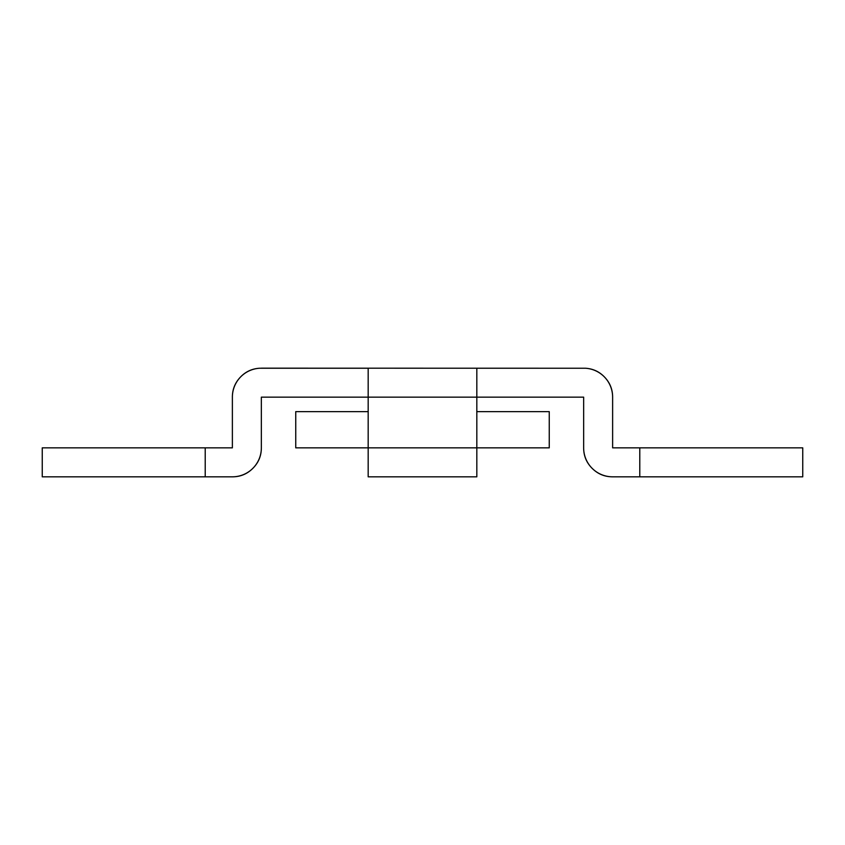 <?xml version="1.0" encoding="UTF-8"?>
<svg xmlns="http://www.w3.org/2000/svg" width="845" height="845" viewBox="0 0 845 845"><rect width="100%" height="100%" fill="white"/><g stroke="black" fill="none" stroke-linecap="round" stroke-linejoin="round"><path stroke-width="1.27" d="M205.219 447.85L232.375 447.85L232.375 397.15A28.973 28.973 0 0 1 259.531 368.24L368.177 368.24L368.177 397.15L261.348 397.15L368.177 397.15L368.177 476.823L476.823 476.823L476.823 397.15L583.652 397.15L476.823 397.15L476.823 368.24L585.469 368.24L476.823 368.24L476.823 397.15L368.177 397.15L368.177 447.85L476.823 447.85L476.823 397.15L368.177 397.15L368.177 368.24L259.531 368.24C251.905 368.716 245.462 371.737 240.233 377.314C234.994 382.891 232.375 389.503 232.375 397.15L232.375 447.85L205.219 447.85L205.219 476.823L232.375 476.823C240.371 476.823 247.205 473.992 252.856 468.331C258.517 462.68 261.348 455.846 261.348 447.85L261.348 397.15L261.348 447.85A28.973 28.973 0 0 1 232.375 476.823L42.25 476.823L42.25 447.85L205.219 447.85L42.25 447.85L205.219 447.85L205.219 476.823L42.25 476.823L205.219 476.823M612.625 397.15C612.625 389.503 610.005 382.891 604.766 377.314C599.538 371.737 593.095 368.716 585.469 368.24A28.973 28.973 0 0 1 612.625 397.15L612.625 447.85L612.625 397.15M583.652 397.15L583.652 447.85C583.652 455.846 586.483 462.68 592.144 468.331C597.795 473.992 604.629 476.823 612.625 476.823L639.781 476.823L639.781 447.85L612.625 447.85L802.75 447.85L639.781 447.85L639.781 476.823L612.625 476.823A28.973 28.973 0 0 1 583.652 447.85L583.652 397.15M261.348 368.177L585.469 368.24L261.348 368.177M639.781 447.85L802.75 447.85L802.75 476.823L639.781 476.823M476.823 476.823L476.823 447.85L368.177 447.85L368.177 476.823L476.823 476.823M295.75 411.631L295.75 447.85L295.75 411.631L368.177 411.631L295.75 411.631M549.25 447.85L549.25 411.631L549.25 447.85L476.823 447.85L549.25 447.85M368.177 447.85L295.75 447.85L368.177 447.85M476.823 411.631L549.25 411.631L476.823 411.631"/></g></svg>
